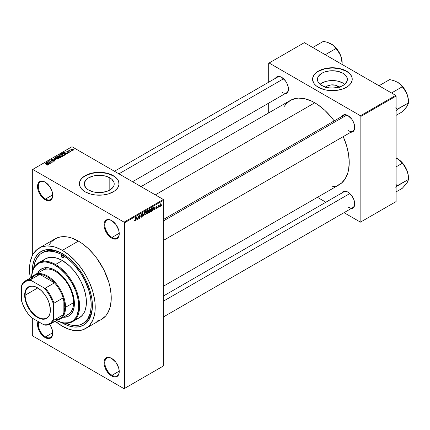 <?xml version="1.0" encoding="UTF-8"?>
<svg xmlns="http://www.w3.org/2000/svg" width="430" height="430" viewBox="0 0 430 430"><rect width="100%" height="100%" fill="white"/><g stroke="black" fill="none" stroke-linecap="round" stroke-linejoin="round"><path stroke-width="0.64" d="M111.848 220.649A10.196 5.886 -120 0 0 104.834 225.04A10.196 5.886 -120 0 0 112.047 237.414L111.644 238.112A10.766 6.213 60 0 1 104.033 224.928A10.766 6.213 60 0 1 111.644 220.531L108.731 219.515L106.264 219.999L105.318 220.783L104.178 223.294L104.178 226.723L105.318 230.55L108.731 235.758L111.644 238.112L114.557 239.123L115.874 239.069L117.03 238.645L118.68 236.742L119.255 233.716L118.68 230.018L115.874 224.455L111.644 220.531A10.766 6.213 60 0 1 119.255 233.716A10.766 6.213 60 0 1 111.644 238.112L112.047 237.414A10.196 5.886 60 0 1 105.382 228.427A10.196 5.886 60 0 1 106.946 220.257A10.196 5.886 60 0 1 111.848 220.649M111.848 358.512A10.196 5.886 -120 0 0 104.834 362.904A10.196 5.886 -120 0 0 112.047 375.277L111.644 375.976A10.766 6.213 60 0 1 104.033 362.791A10.766 6.213 60 0 1 111.644 358.394L108.731 357.378L106.264 357.862L105.318 358.647L104.178 361.157L104.178 364.586L105.318 368.413L108.731 373.622L111.644 375.976L114.557 376.986L115.874 376.933L117.03 376.508L118.68 374.605L119.255 371.579L118.68 367.881L115.874 362.318L111.644 358.394A10.766 6.213 60 0 1 119.255 371.579A10.766 6.213 60 0 1 111.644 375.976L112.047 375.277A10.196 5.886 60 0 1 105.382 366.29A10.196 5.886 60 0 1 106.946 358.12A10.196 5.886 60 0 1 111.848 358.512M38.103 321.361L37.673 322.758L37.673 326.193L38.807 330.014L42.226 335.223L45.139 337.577L45.537 336.883A10.196 5.886 -120 0 0 52.75 332.944A10.196 5.886 60 0 1 50.638 337.389A10.196 5.886 60 0 1 45.537 336.883L52.739 332.723L45.537 336.883A10.196 5.886 60 0 1 38.738 321.855A10.196 5.886 -120 0 0 45.537 336.883L45.139 337.577A10.766 6.213 60 0 1 38.06 321.463M45.343 182.255A10.196 5.886 -120 0 0 38.329 186.642A10.196 5.886 -120 0 0 45.537 199.02L45.139 199.713A10.766 6.213 60 0 1 37.528 186.529A10.766 6.213 60 0 1 45.139 182.132L42.226 181.121L39.753 181.6L38.807 182.385L37.673 184.9L37.673 188.329L38.103 190.227L39.753 194.032L43.65 198.687L46.623 200.401L49.369 200.676L51.466 199.461L52.17 198.348L52.605 196.945L52.605 193.516L51.466 189.695L49.369 186.056L45.139 182.132A10.766 6.213 60 0 1 52.75 195.317A10.766 6.213 60 0 1 45.139 199.713L45.537 199.02A10.196 5.886 60 0 1 38.877 190.033A10.196 5.886 60 0 1 40.441 181.858A10.196 5.886 60 0 1 45.343 182.255M325.768 87.139A7.525 4.343 180 0 1 337.722 86.118L336.427 87.715L337.722 86.118L339.351 87.532M344.742 84.291A14.98 8.648 0 0 0 342.995 83.076L342.995 73.267A14.98 8.648 180 0 1 347.381 79.383A14.98 8.648 180 0 1 338.136 87.376A14.98 8.648 180 0 1 321.807 85.5L318.56 82.694L317.711 81.071L317.421 79.383L317.711 77.696L318.56 76.072L321.807 73.267L324.08 72.192L329.477 70.902L332.401 70.735L338.136 71.396L342.995 73.267L344.86 74.578L347.096 77.696L347.381 79.383L347.096 81.071L344.86 84.189L342.995 85.5L338.136 87.376L332.401 88.032L329.477 87.865L326.671 87.376L321.807 85.5A14.98 8.648 180 0 1 317.421 79.383A14.98 8.648 180 0 1 326.671 71.396A14.98 8.648 180 0 1 342.995 73.267L342.995 83.076A14.98 8.648 0 0 0 320.06 84.291M352.229 79.292A19.828 11.449 0 0 0 346.424 71.289L346.424 71.106A19.828 11.449 180 0 1 352.235 79.201A19.828 11.449 180 0 1 339.99 89.779A19.828 11.449 180 0 1 318.377 87.295L324.811 89.779L330.455 90.596L336.271 90.429L341.748 89.295L346.424 87.295L348.891 85.559L350.724 83.581L352.138 80.324L351.853 76.965L350.724 74.82L348.891 72.837L344.984 70.348L341.748 69.101L338.157 68.241L332.401 67.752L326.644 68.241L323.054 69.101L319.823 70.348L315.91 72.837L314.077 74.82L312.664 78.077L312.664 80.324L314.077 83.581L315.91 85.559L318.377 87.295A19.828 11.449 180 0 1 312.572 79.201A19.828 11.449 180 0 1 324.811 68.623A19.828 11.449 180 0 1 346.424 71.106L346.424 71.289A19.828 11.449 0 0 0 324.887 68.789A19.828 11.449 0 0 0 312.572 79.292M88.634 190.055A14.98 8.648 180 0 1 84.242 183.938A14.98 8.648 180 0 1 93.493 175.945A14.98 8.648 180 0 1 109.817 177.821L109.817 190.055L107.548 191.13L102.146 192.42L99.228 192.586L93.493 191.925L88.634 190.055L86.769 188.743L84.533 185.626L84.242 183.938L84.533 182.25L86.769 179.133L88.634 177.821L93.493 175.945L96.304 175.456L99.228 175.29L104.958 175.945L109.817 177.821L111.682 179.133L113.918 182.25L114.208 183.938L113.918 185.626L113.069 187.249L109.817 190.055L109.817 177.821A14.98 8.648 180 0 1 114.208 183.938A14.98 8.648 180 0 1 104.958 191.925A14.98 8.648 180 0 1 88.634 190.055M119.056 183.846A19.828 11.449 0 0 0 113.246 175.843L113.246 175.655A19.828 11.449 180 0 1 119.056 183.75A19.828 11.449 180 0 1 106.812 194.328A19.828 11.449 180 0 1 85.204 191.85L89.875 193.849L95.358 194.983L103.093 194.983L108.575 193.849L114.557 191.017L117.546 188.136L118.959 184.873L118.675 181.519L117.546 179.369L114.557 176.488L110.241 174.231L106.812 173.172L99.228 172.301L95.358 172.521L89.875 173.655L85.204 175.655L82.737 177.391L80.904 179.369L79.776 181.519L79.394 183.75L80.249 187.077L81.738 189.152L85.204 191.85A19.828 11.449 180 0 1 79.394 183.75A19.828 11.449 180 0 1 91.638 173.172A19.828 11.449 180 0 1 113.246 175.655L113.246 175.843A19.828 11.449 0 0 0 91.708 173.344A19.828 11.449 0 0 0 79.394 183.846M343.774 115.369A9.068 5.235 60 0 1 348.112 115.708A9.068 5.235 -120 0 0 342.103 117.782M341.748 116.541A9.632 5.563 60 0 1 347.908 115.584L346.58 114.971L344.124 114.724L342.242 115.81L341.613 116.809M275.479 78.281A9.632 5.563 60 0 1 281.639 77.325L280.312 76.712L277.855 76.465L275.974 77.55L275.345 78.55M341.748 193.059A9.632 5.563 60 0 1 347.908 192.102L346.58 191.49L344.124 191.243L342.242 192.328L341.613 193.328M52.739 194.86L45.537 199.02L52.739 194.86M119.25 371.122L112.047 375.277L119.25 371.122M119.25 233.259L112.047 237.414L119.25 233.259M33.696 268.067A40.796 23.553 60 0 1 41.968 252.974L43.172 252.281A40.796 23.553 60 0 1 62.973 253.969A40.796 23.553 -120 0 0 42.581 252.647M62.366 323.005A42.495 24.537 60 0 1 61.732 322.629L68.23 325.72L73.863 326.999L79.061 326.795L83.614 325.107L87.349 322.005L90.128 317.609L91.837 312.089L92.412 305.655A42.495 24.537 60 0 1 62.366 323.005M32.325 271.69A42.495 24.537 60 0 1 62.366 253.609L68.23 257.661L73.863 262.886L79.061 269.094L83.614 276.038L87.349 283.456L90.128 291.056L91.837 298.549L92.412 305.655A42.495 24.537 60 0 0 62.366 253.609L56.502 250.889L50.869 249.61L45.671 249.819L41.119 251.502L37.383 254.603L34.604 259L32.895 264.52L32.325 271.69M39.135 248.067A46.461 26.827 60 0 1 62.366 250.368L55.959 247.4L52.831 246.498L46.881 245.906L41.522 246.949L36.969 249.577L33.389 253.695L32.014 256.264L30.143 262.3L29.514 269.336L30.299 278.033A46.461 26.827 60 0 1 39.135 248.067L55.164 238.817A46.461 26.827 -120 0 1 78.394 241.117L81.614 243.16L87.93 248.255L93.88 254.538L96.642 258.048L103.786 269.648L108.742 282.058L109.833 286.192L111.085 294.211L111.246 298.022L110.612 305.058L109.833 308.219L107.366 313.663L105.71 315.899L101.62 319.291A46.461 26.827 -120 0 0 108.742 282.058A46.461 26.827 -120 0 0 78.394 241.117L62.366 250.368A46.461 26.827 60 0 1 92.719 291.314A46.461 26.827 60 0 1 85.597 328.541A46.461 26.827 60 0 1 62.366 326.241A46.461 26.827 60 0 1 55.228 321.215L62.366 326.241L68.773 329.213L74.938 330.611L77.852 330.702L83.205 329.665L87.763 327.031L89.682 325.15L92.719 320.345L94.589 314.308L95.062 310.901L95.062 303.462L94.589 299.506L92.719 291.314L89.682 282.999L85.597 274.894L80.62 267.299L74.938 260.515L68.773 254.802L62.366 250.368L78.394 241.117L71.982 238.145L68.854 237.247L65.817 236.747L60.141 236.973L55.164 238.817L51.073 242.208L49.418 244.444M141.045 186.615L290.411 100.378A48.73 28.133 -120 0 1 314.771 102.791L318.152 104.936L324.774 110.279L331.014 116.869L334.18 120.905A48.73 28.133 -120 0 0 314.771 102.791L155.316 194.854L314.771 102.791L311.395 101.034L304.773 98.733L298.533 98.115L295.63 98.448L290.411 100.378L286.122 103.936L284.386 106.28M163.728 286.052L339.136 184.782A48.73 28.133 -120 0 0 343.242 136.611L346.607 145.732L348.569 154.327L349.23 162.47L348.569 169.85L347.746 173.166L345.161 178.88L341.409 183.196L336.631 185.953L331.014 187.045M163.728 295.835L343.774 191.887A9.068 5.235 60 0 1 348.112 192.226M114.439 171.253L277.506 77.11A9.068 5.235 60 0 1 281.844 77.448M163.728 365.796L163.728 200.176L124.463 222.842L124.463 388.462L163.728 365.796L124.066 388.693L32.718 335.959L32.32 335.26L32.32 318.146L32.32 335.26L32.718 335.959L124.066 388.693L163.728 365.796L163.728 200.176L163.33 199.482L124.066 222.149L32.718 169.409L71.982 146.743L163.33 199.482L163.728 200.176L124.463 222.842L124.463 388.462L163.728 365.796M159.433 206.357L159.175 206.97L159.433 206.357M158.412 206.19L158.159 207.556L158.159 205.201L158.412 205.051L158.412 205.427L158.96 204.82L158.412 206.19L158.96 204.82L158.412 205.427L158.412 205.051L158.159 205.201L158.159 207.556L158.159 206.04L158.412 206.19M157.681 207.368L157.428 207.975L157.681 207.368M157.025 207.491L156.369 207.109L156.993 207.798L155.966 208.647L155.789 208.206L156.391 208.281L156.767 207.776L155.87 207.421L156.176 206.346L156.896 206.174L156.993 206.502L156.407 206.502L156.079 206.98L156.88 207.072L157.025 207.491L156.079 206.98L156.407 206.502L156.993 206.502L156.402 206.174L155.827 207.174L156.773 207.695L156.429 208.26L155.789 208.206L156.412 208.604L155.794 208.249L156.412 208.604L157.025 207.491L156.455 207.093M153.472 209.292L154.026 206.701L154.843 209.469L154.574 209.625L154.354 208.781L153.472 209.292L154.354 208.781L154.574 209.625L154.843 209.469L154.026 206.701L153.472 209.292M149.049 212.35L149.78 212.436L148.845 211.893L149.78 212.436L149.183 212.474L148.855 211.925L149.059 210.001L149.656 209.19L150.435 209.104L150.575 211.35L149.78 212.436L150.511 211.517L150.763 210.211L150.366 209.061L149.78 209.109L148.796 211.383L149.205 212.49M144.862 214.769L145.593 214.855L144.657 214.312L145.593 214.855L144.996 214.892L144.663 214.344L144.872 212.42L145.528 211.565L146.291 211.565L146.388 213.769L145.593 214.855L146.324 213.936L146.576 212.63L146.178 211.479L145.593 211.528L144.609 213.801L145.012 214.909M134.961 220.988L134.536 220.961L134.407 220.3L134.665 220.112L134.843 220.638L135.208 220.321L135.536 217.376L135.45 220.337L134.961 220.988L135.536 219.574L135.283 217.521L135.246 220.203L134.972 220.606L134.665 220.112L134.407 220.3L134.563 220.993L134.961 220.988L134.44 220.687L134.961 220.988L134.563 220.993M136.283 219.219L136.837 216.629L137.648 219.397L137.385 219.547L137.165 218.709L136.283 219.219L137.165 218.709L137.385 219.547L137.648 219.397L136.837 216.629L136.283 219.219M138.197 216.489L137.944 219.225L137.944 215.989L138.213 215.833L139.288 217.806L139.288 215.21L139.546 215.064L139.546 218.3L139.272 218.462L138.197 216.489L139.272 218.462L139.546 218.3L139.546 215.064L139.288 217.806L138.213 215.833L137.944 215.989L138.197 219.08L138.197 216.489M142.384 215.763L141.577 215.296L142.384 215.763L142.266 216.365L141.502 217.209L140.852 217.064L140.744 216.553L141.492 216.827L142.131 215.978L142.013 215.629L140.863 215.468L141.121 214.248L142.115 213.817L142.314 214.393L141.508 214.269L141.088 215.199L142.169 215.247L142.384 215.763L141.997 215.215L141.153 215.317L141.551 214.242L142.314 214.393L141.545 213.866L140.82 215.172L142.131 215.919L141.615 216.768L140.744 216.553L141.013 217.241L141.594 217.161L140.755 216.677L141.594 217.161L142.384 215.763L141.997 215.215M144.437 212.237L143.389 216.08L142.631 213.28L142.894 213.129L143.496 215.64L144.437 212.237L143.496 215.64L142.894 213.129L142.631 213.28L143.389 216.08L143.636 215.941L143.298 215.742L143.636 215.941L144.437 212.237M148.506 212.178L148.124 213.269L146.936 214.032L146.936 210.797L148.243 210.254L148.506 212.178L148.156 211.581L148.431 210.748L147.732 210.334L146.936 210.797L146.936 214.032L147.726 213.576L147.399 213.387L147.726 213.576L148.506 212.178L147.689 211.705L148.506 212.178M152.838 208.991L152.44 210.652L151.129 211.614L151.129 208.378L152.413 207.803L152.838 208.878L152.247 207.792L151.129 208.378L151.129 211.614L151.876 211.184L151.548 210.996L151.876 211.184L152.838 208.991L152.575 208.835L152.838 208.991M161.218 204.589L160.847 205.927L160.035 206.26L159.804 205.223L160.17 204.11L160.836 203.723L161.185 204.202L161.218 204.589L160.508 203.804L159.793 205.432L160.508 206.244L159.831 205.852L160.508 206.244L161.218 204.589L160.938 204.427L161.218 204.589M161.836 204.97L161.578 205.578L161.836 204.97M32.32 169.64L32.32 255.619L32.32 169.64L32.718 169.409L124.066 222.149L124.463 222.842L124.066 222.149L163.33 199.482L71.982 146.743L32.32 169.64M72.09 150.844L71.434 150.758L72.09 150.844M70.343 151.854L69.687 151.768L70.343 151.854M65.914 154.408L65.296 153.8L66.177 153.29L67.499 153.494L63.613 152.5L65.645 154.564L65.914 154.408L65.296 153.8L66.177 153.29L67.499 153.494L63.882 152.344L63.613 152.5L65.645 154.564L65.914 154.408M61.302 156.606L62.667 156.294L62.49 155.37L60.877 154.617L59.388 154.934L59.636 155.886L61.302 156.606L62.474 156.434L62.775 155.768L62.022 155.042L59.598 154.773L59.259 155.251L60.092 156.192L61.302 156.606M57.115 159.025L58.48 158.713L58.303 157.788L56.69 157.036L55.201 157.353L55.448 158.304L57.115 159.025L58.286 158.853L58.587 158.186L57.835 157.455L55.411 157.192L55.072 157.67L55.9 158.611L57.115 159.025M51.364 159.53L51.407 160.39L54.019 160.385L53.981 161.298L53.981 160.96L52.713 160.938L52.713 161.212L52.713 160.938L54.551 160.954L54.529 160.449L53.782 160.062L51.584 160.191L51.874 159.632L52.75 159.74L52.971 159.568L52.605 159.417L51.364 159.53L51.159 160.197L52.105 160.583L53.895 160.325L54.228 160.675L53.917 160.997L52.498 161.105L54.094 161.255L54.642 160.718L54.266 160.234L51.67 160.25L51.697 159.713L52.971 159.568L51.364 159.53L51.046 159.933M48.719 164.335L48.101 163.722L48.982 163.217L50.31 163.416L46.424 162.422L48.45 164.491L48.719 164.335L48.101 163.722L48.982 163.217L50.31 163.416L46.693 162.266L46.424 162.422L48.45 164.491L48.719 164.335M47.655 164.991L47.295 164.115L47.295 164.427L47.295 164.115L45.139 163.163L47.402 164.513L47.343 165.104L47.343 164.798L46.451 164.636L46.451 164.921L46.451 164.636L47.386 165.099L47.821 164.523L45.392 163.018L47.45 164.588L46.322 164.857L47.058 165.109L47.88 164.701M50.858 163.104L48.611 161.804L52.202 162.325L49.402 160.707L51.396 162.148L47.794 161.632L50.858 163.104L48.611 161.804L52.202 162.325L49.402 160.707L51.396 162.148L47.794 161.632L50.858 163.104M56.298 159.96L54.293 157.88L54.024 158.036L55.83 159.852L52.487 158.923L56.298 159.96L54.293 157.88L54.024 158.036L55.83 159.852L52.487 158.923L56.298 159.96M60.388 157.6L60.619 156.885L58.668 155.848L56.792 156.434L59.598 158.057L60.759 157.181L58.991 155.982L57.588 155.977L56.792 156.434L59.598 158.057L60.388 157.6M64.532 155.203L64.844 154.483L63.414 153.521L62.216 153.386L60.979 154.015L63.785 155.638L64.925 154.741L64.081 153.832L62.151 153.402L60.979 154.015L63.785 155.638L64.532 155.203M69.106 152.607L69.348 152.134L68.8 151.752L67.15 151.854L68.026 151.333L67.247 151.285L66.725 151.725L67.44 152.198L68.859 152.048L68.795 152.451L67.827 152.585L68.467 152.757L69.106 152.607L69.063 151.871L67.204 151.892L68.155 151.387L66.983 151.392L66.989 152.064L68.859 152.048L68.832 152.43L67.827 152.585L69.106 152.607L69.063 151.871M71.068 151.43L69.644 150.554L69.649 149.979L69.246 150.097L69.359 150.441L68.778 150.403L70.816 151.58L71.068 151.43L69.644 150.554L69.649 149.979L69.359 150.441L68.778 150.403L71.068 151.43M73.202 150.242L72.837 149.21L72.837 149.527L72.837 149.21L71.09 149.022L71.09 149.807L71.09 149.022L71.434 150.043L73.202 150.242L73.406 149.694L72.654 149.113L70.939 149.14L71.025 149.748L72.03 150.306L73.003 150.328L73.455 149.887M92.407 304.951A40.796 23.553 60 0 1 83.963 322.941A40.796 23.553 60 0 1 83.356 323.274A40.796 23.553 -120 0 0 92.407 304.951M268.696 63.237L268.696 82.194L268.696 63.237L304.354 42.651L395.702 95.39L360.447 115.745L269.099 63.006L360.447 115.745L360.845 116.439L360.845 221.918L396.105 201.562L396.105 96.083L360.845 116.439L360.845 221.918L360.447 222.149L344.032 212.673L360.447 222.149L396.105 201.562L360.447 222.149L396.105 201.562L396.105 96.083L395.702 95.39L396.105 96.083L360.845 116.439L360.447 115.745L395.702 95.39L304.354 42.651L268.696 63.237M268.696 103.13L268.696 112.913L268.696 103.13M325.897 202.207L317.426 197.316L325.897 202.207M350.514 208.738L351.692 208.69L353.567 207.609L354.589 205.357L354.589 202.293L353.567 198.87L351.692 195.612L347.908 192.102A9.632 5.563 60 0 1 354.718 203.901A9.632 5.563 60 0 1 350.81 208.76M284.246 93.96L285.423 93.917L287.304 92.832L288.32 90.579L288.32 87.516L287.304 84.092L285.423 80.835L281.639 77.325A9.632 5.563 60 0 1 288.449 89.123A9.632 5.563 60 0 1 284.547 93.982M350.514 132.22L351.692 132.171L353.567 131.091L354.589 128.839L354.589 125.77L353.567 122.351L351.692 119.094L347.908 115.584A9.632 5.563 60 0 1 354.718 127.382A9.632 5.563 60 0 1 350.81 132.241M354.712 127.146A9.068 5.235 60 0 1 352.842 131.069A9.068 5.235 60 0 1 348.305 130.618A9.068 5.235 -120 0 0 354.712 127.146M288.449 88.886A9.068 5.235 60 0 1 286.573 92.81A9.068 5.235 60 0 1 282.042 92.364A9.068 5.235 -120 0 0 288.449 88.886M354.712 203.664A9.068 5.235 60 0 1 352.842 207.588A9.068 5.235 60 0 1 348.305 207.142A9.068 5.235 -120 0 0 354.712 203.664M45.139 337.577L46.623 338.265L49.369 338.534L50.52 338.109L52.17 336.212L52.605 334.809L52.605 331.379L51.466 327.558L49.692 324.37A10.766 6.213 60 0 1 52.75 333.18A10.766 6.213 60 0 1 45.139 337.577M96.642 321.135L99.233 320.409M119.255 233.479A10.196 5.886 60 0 1 117.143 237.919A10.196 5.886 60 0 1 112.047 237.414A10.196 5.886 -120 0 0 119.255 233.479M119.255 371.343A10.196 5.886 60 0 1 117.143 375.782A10.196 5.886 60 0 1 112.047 375.277A10.196 5.886 -120 0 0 119.255 371.343M52.75 195.08A10.196 5.886 60 0 1 50.638 199.525A10.196 5.886 60 0 1 45.537 199.02A10.196 5.886 -120 0 0 52.75 195.08M119.056 183.938L118.675 181.702L117.546 179.557L115.713 177.574L113.246 175.843L106.812 173.36L99.228 172.489L91.638 173.36L85.204 175.843L82.737 177.574L80.904 179.557L79.776 181.702L79.394 183.938M352.235 79.383L351.853 77.153L350.724 75.003L348.891 73.025L346.424 71.289L339.99 68.805L332.401 67.935L324.811 68.805L318.377 71.289L315.91 73.025L314.077 75.003L312.954 77.153L312.572 79.383M344.86 84.388L342.995 83.076L338.136 81.2L332.401 80.544L326.671 81.2L321.807 83.076L319.947 84.388M325.451 87.532L327.079 86.118L330.933 84.93L335.282 85.178L337.722 86.118A7.525 4.343 180 0 1 339.034 87.139M47.402 164.513L47.343 164.798M46.693 162.696L46.693 162.266L46.693 162.696M48.101 164.131L48.101 163.722L48.101 164.131M47.859 163.486L47.284 162.879L47.284 163.298L46.87 162.502L46.87 162.879L46.87 162.502L48.569 163.077L47.859 163.889L46.87 162.502L48.569 163.077L47.859 163.486M48.069 161.787L48.069 161.476L48.069 161.787M49.402 160.997L49.402 160.707L49.402 160.997M48.611 162.099L48.611 161.804L48.611 162.099M54.019 160.385L53.981 160.96M51.67 160.25L51.697 159.713M54.266 161.175L54.266 160.234L54.266 161.175M54.293 158.304L54.293 157.88L54.293 158.304M55.411 158.272L55.411 157.192L55.411 158.272M57.835 157.772L57.835 157.455L57.835 157.772M58.587 158.557L58.587 158.186L58.587 158.557M56.163 158.466L55.739 157.38L56.83 157.294L57.572 157.6L57.959 158.987L57.959 158.665L56.163 158.466L56.163 158.745L55.481 157.729L56.26 157.24L57.405 157.509L58.206 158.251L57.512 158.799L56.163 158.466M55.481 158.331L55.739 157.38M58.206 158.896L58.206 158.304L57.959 158.665M57.588 156.359L57.588 155.977L57.588 156.359M58.991 156.891L58.985 156.391M59.302 156.477L58.991 155.982M60.34 157.627L60.34 156.676L60.066 157.783L60.066 157.407L59.523 157.719L58.539 157.149L58.539 157.445L59.044 156.859L60.087 156.826L60.297 157.235L59.523 158.014L58.539 157.149L59.555 156.687L60.297 157.235M58.211 156.961L57.378 156.477L57.378 156.773L57.819 156.224L58.781 156.154L58.931 156.923L58.931 156.515L58.211 157.256L57.378 156.477L58.781 156.154L58.931 156.515L58.211 156.961M58.781 156.154L58.931 156.515M59.598 155.853L59.598 154.773L59.598 155.853M62.022 155.354L62.022 155.042L62.022 155.354M62.775 156.138L62.775 155.768L62.775 156.138M60.35 156.052L59.931 154.961L61.017 154.881L61.759 155.182L62.146 156.568L62.146 156.246L60.35 156.052L60.35 156.332L59.673 155.311L60.447 154.822L61.592 155.09L62.393 155.832L61.7 156.38L60.35 156.052M59.673 155.913L59.931 154.961M62.398 156.477L62.398 155.886L62.146 156.246M61.694 153.983L61.694 153.607L61.694 153.983M62.151 153.725L62.151 153.402L62.151 153.725M64.081 154.139L64.081 153.832L64.081 154.139M63.715 155.3L61.565 154.058L62.436 153.623L63.823 153.978L64.403 154.429L64.172 155.413L64.172 155.036L63.715 155.596L61.565 154.058L62.629 153.601L63.909 154.026L64.403 154.429L63.715 155.3M63.882 152.768L63.882 152.344L63.882 152.768M65.296 154.209L65.296 153.8L65.296 154.209M65.054 153.558L64.473 152.951L64.473 153.37L64.059 152.58L64.059 152.951L64.059 152.58L65.763 153.15L65.054 153.962L64.059 152.58L65.763 153.15L65.054 153.558M68.832 152.72L68.832 152.43L68.832 152.72M68.859 152.048L68.832 152.43M66.983 151.392L66.989 152.064M67.204 151.892L67.284 151.559M67.865 152.161L67.865 151.838L67.865 152.161M69.939 151.914L69.939 151.618L69.939 151.914M69.031 150.548L69.031 150.253L69.031 150.548M69.359 150.737L69.359 150.441L69.359 150.737M69.3 150.059L69.359 150.441M69.644 150.554L69.649 150.274M70.015 151.113L70.015 150.823L70.015 151.113M71.692 150.903L71.692 150.613L71.692 150.903M71.09 149.022L70.837 149.377M71.686 149.898L71.375 149.194L72.6 149.371L72.917 150.07L72.917 150.355L72.917 150.07L71.686 149.898L71.686 150.177L71.235 149.425L71.686 149.108L73.057 149.893L71.686 149.898M71.235 149.914L71.375 149.194M60.087 156.826L60.334 157.122M64.403 154.429L64.172 155.036M134.972 220.606L134.665 220.112M137.288 219.187L137.648 219.397L137.288 219.187M136.837 218.521L137.165 218.709L136.837 218.521M136.369 218.789L136.541 216.924L137.079 218.381L136.17 218.676L137.079 218.381L136.724 217.032L136.369 218.789M138.745 217.489L139.288 217.806L138.745 217.489M139.019 217.999L139.546 218.3L139.019 217.999M141.615 216.768L141.002 216.365M141.024 215.672L141.497 215.672L140.825 215.285L142.131 215.919M142.072 213.791L141.545 213.866M141.475 213.909L142.314 214.393L141.475 213.909M141.551 214.242L142.056 214.581M140.82 215.129L141.174 215.333M141.556 215.306L141.153 215.317M143.099 215.016L143.394 215.188L143.099 215.016M143.228 215.484L143.496 215.64L143.228 215.484M146.302 212.468L146.576 212.63L146.302 212.468M145.593 211.909L146.211 212.092L145.695 211.856L145.098 212.474L145.012 214.376L145.587 214.473L144.614 213.517L144.862 213.662L145.593 211.909L145.313 211.743L146.211 212.092L146.318 212.764L145.587 214.473L144.636 214.21M148.226 210.243L147.732 210.334M147.726 210.34L148.431 210.748L147.726 210.34M147.635 210.77L147.194 211.028L147.194 211.995L148.156 211.581L148.178 210.947L147.194 211.995L146.936 210.877L147.635 210.77L147.307 210.582L148.178 210.947L147.984 210.619L147.635 210.77L148.178 210.947M147.694 212.081L147.194 212.372L147.194 213.506L146.936 212.226L147.694 212.081L147.366 211.893L148.248 212.329L147.194 213.506L146.936 213.361L148.194 212.673L148.103 211.969L147.694 212.081L148.248 212.329M150.489 210.05L150.763 210.211L150.489 210.05M149.785 209.491L150.398 209.679L149.887 209.437L149.285 210.055L149.205 211.958L149.78 212.054L148.807 211.098L149.049 211.243L149.785 209.491L149.5 209.324L150.398 209.679L150.505 210.345L149.78 212.054L148.828 211.791M152.198 208.201L151.381 208.609L151.381 211.087L152.44 210.114L152.569 208.813L152.198 208.201L152.483 209.98L151.838 210.824L151.129 210.942L151.129 208.459L152.198 208.201L151.811 207.98L152.322 208.233L151.849 207.959M154.477 209.259L154.843 209.469L154.477 209.259M154.026 208.593L154.354 208.781L154.026 208.593M153.558 208.867L153.73 206.997L154.268 208.453L153.359 208.749L154.268 208.453L153.913 207.104L153.558 208.867M155.789 208.206L156.412 208.604M156.429 208.26L156.042 208.018M155.837 207.018L156.708 207.518L155.837 207.018M155.827 207.174L156.455 207.534M156.993 206.502L156.402 206.174M156.407 206.502L156.735 206.696M158.557 205.013L158.885 205.201L158.557 205.013M158.159 205.502L158.46 205.68L158.159 205.502M160.078 206.282L160.508 206.244M160.938 203.761L160.508 203.804M160.498 204.142L160.132 205.798L160.546 205.884L160.944 205.051L160.621 204.094L160.96 204.755L160.514 205.9L159.809 205.142L160.051 205.282L160.261 204.003L160.766 204.121L160.374 203.895M160.514 205.9L159.804 205.669M145.587 214.473L146.248 213.441L146.211 212.092M149.78 212.054L150.435 211.023L150.398 209.679M62.366 257.774L63.366 257.194L63.076 257.844A1.419 0.817 60 0 1 62.366 257.774L61.366 256.038L61.657 255.388L62.366 255.458A1.419 0.817 60 0 1 63.291 256.705A1.419 0.817 60 0 1 63.076 257.844L62.366 257.774A1.419 0.817 60 0 1 61.442 256.522A1.419 0.817 60 0 1 61.657 255.388A1.419 0.817 60 0 1 62.366 255.458L63.366 257.194L62.366 257.774M69.155 315.792L66.241 316.872L63.57 317.05A27.197 15.7 -120 0 0 68.95 315.905M55.153 270.26A27.197 15.7 60 0 1 72.923 294.227A27.197 15.7 60 0 1 68.752 316.023A27.197 15.7 60 0 1 63.172 317.281L67.354 316.679L70.02 315.142L72.116 312.728L73.557 309.541L74.293 305.698L74.293 301.344L72.923 294.227L71.144 289.363L68.752 284.617L65.838 280.172L60.737 274.442L57.039 271.459L53.272 269.282L47.794 267.702L44.473 267.836L41.554 268.917A27.197 15.7 60 0 1 55.153 270.26M72.552 321.678A33.997 19.63 60 0 1 56.464 320.5A33.997 19.63 -120 0 0 79.588 305.59A33.997 19.63 -120 0 0 55.556 264.482A33.997 19.63 60 0 1 77.766 294.437A33.997 19.63 60 0 1 72.552 321.678L79.362 317.748A33.997 19.63 -120 0 0 84.576 290.508A33.997 19.63 -120 0 0 62.366 260.548L55.556 264.482L55.153 265.176A33.427 19.302 60 0 1 78.781 305.343A33.427 19.302 60 0 1 56.486 320.49L62.017 322.548L64.199 322.909L68.289 322.747L71.869 321.42L73.428 320.334L76.002 317.372L76.992 315.523L78.679 308.724L78.341 300.527L76.002 291.637L71.869 282.816L66.295 274.829L59.765 268.363L52.836 263.966L46.107 262.031L44.01 261.961L40.157 262.714L38.442 263.52L35.502 265.955L33.314 269.416L32.535 271.486L31.551 277.307A33.427 19.302 60 0 1 55.153 265.176L55.556 264.482A33.997 19.63 -120 0 0 31.535 277.318A33.997 19.63 60 0 1 38.555 262.794A33.997 19.63 60 0 1 55.556 264.482L62.366 260.548A33.997 19.63 -120 0 0 45.37 258.865L49.009 257.516L53.164 257.35L57.674 258.376L62.366 260.548L69.343 265.772L73.697 270.368L77.615 275.651L80.947 281.424L83.565 287.46L85.371 293.529L86.29 299.398L86.29 304.838L85.371 309.643L84.576 311.75L82.356 315.265L79.362 317.748L75.723 319.098M65.193 323.086L70.74 325.015L75.965 325.531L78.394 325.252L80.668 324.618L84.667 322.312L87.806 318.694L89.972 313.911L90.66 311.137L91.214 304.961L90.66 298.14L89.015 290.943L84.667 280.048L80.668 273.125L73.406 263.907L67.994 258.887L62.366 254.995L59.539 253.523L53.992 251.598L48.767 251.077L44.064 251.991L41.968 252.974A40.796 23.553 60 0 1 62.366 254.995L63.543 254.318L62.366 254.995A40.796 23.553 60 0 1 89.015 290.943A40.796 23.553 60 0 1 82.764 323.634A40.796 23.553 60 0 1 65.559 323.252M41.619 270.986L42.806 270.158A25.499 14.722 60 0 1 55.556 271.421A25.499 14.722 60 0 1 72.213 293.889A25.499 14.722 60 0 1 68.305 314.319L60.291 318.947A25.499 14.722 60 0 1 57.335 319.995A25.499 14.722 -120 0 0 65.57 307.273L64.769 307.273A24.929 14.394 60 0 1 63.167 314.83A24.929 14.394 60 0 1 54.486 319.839M41.968 252.974L40.065 254.302L36.926 257.914L34.76 262.698L33.658 268.465M42.377 261.343L45.37 258.865L38.555 262.794M37.673 273.12L39.162 270.9L41.554 268.917A27.197 15.7 60 0 0 37.673 273.12M41.957 268.685L39.565 270.669L38.077 272.889A27.197 15.7 -120 0 1 41.758 268.804M42.806 270.158L45.537 269.148L48.654 269.019L52.035 269.787L55.556 271.421L59.071 273.851L62.452 276.99L65.57 280.709L68.305 284.875L70.547 289.325L72.213 293.889L73.24 298.388L73.584 302.645L73.24 306.509L72.213 309.82L70.547 312.459L68.305 314.319M406.183 107.349L407.656 105.371L408.5 102.92L408.097 98.223L406.973 93.928A15.329 8.853 -120 0 0 397.589 82.254L400.282 84.323L403.695 88.489L406.973 93.928A15.329 8.853 -120 0 1 408.425 101.023L407.602 95.761L405.254 90.343L401.733 85.597L397.589 82.254L394.004 80.695L389.725 79.561L379.007 85.753L389.725 79.561L394.004 80.695L397.589 82.254L400.282 84.323L402.243 86.79L391.52 92.977L402.243 86.79L403.695 88.489L406.973 93.928L408.097 98.223L408.5 102.92L397.207 109.204A17.598 10.159 60 0 1 397.207 109.499L395.826 110.913L397.282 109.397L408.5 102.92L406.973 106.446L402.243 111.821L396.105 115.364L402.243 111.821L406.07 107.634L407.602 105.339M397.207 109.204L395.831 107.699L397.207 109.204A17.598 10.159 -120 0 1 397.207 109.499L397.207 109.204M346.704 115.127L163.728 220.762L346.704 115.127M349.837 193.543L163.728 300.989L349.837 193.543M118.906 173.833L283.569 78.765L118.906 173.833M37.647 287.869A17.85 10.304 -120 0 0 25.144 295.222L24.666 295.222A18.189 10.503 60 0 1 37.528 287.799A18.189 10.503 60 0 1 50.385 310.073L50.138 312.825L48.87 316.195L47.467 317.808L44.672 319.119L42.446 319.21L40.033 318.662L36.265 316.7L33.793 314.701L29.369 309.417L26.832 304.725L25.644 301.468L24.725 296.711L24.725 293.803L25.22 291.228L26.832 288.224L29.369 286.455L31.465 286.052L33.793 286.278L37.528 287.799L41.258 290.589L44.672 294.426L47.467 298.963L49.407 303.822L50.385 310.073A18.189 10.503 60 0 1 37.528 317.496A18.189 10.503 60 0 1 24.666 295.222L25.144 295.222A17.85 10.304 60 0 1 28.842 287.052A17.85 10.304 60 0 1 37.647 287.869M37.765 287.939L25.144 295.222L37.765 287.939M31.116 279.36A24.929 14.394 60 0 1 39.797 274.351A24.929 14.394 60 0 1 54.486 282.833L50.901 279.376L47.139 276.737L43.382 275.039L39.797 274.351L54.486 282.833A24.929 14.394 60 0 1 63.167 297.866A24.929 14.394 60 0 1 64.769 307.273L64.366 302.698L63.167 297.866L63.167 314.83L64.366 311.379L64.769 307.273L65.57 307.273A25.499 14.722 -120 0 0 52.648 279.844A25.499 14.722 -120 0 0 32.406 276.818A25.499 14.722 60 0 1 34.792 274.781A25.499 14.722 60 0 1 54.443 281.612A25.499 14.722 60 0 1 65.57 307.273L73.584 302.645L65.57 307.273A25.499 14.722 60 0 1 60.291 318.947M25.461 280.828L34.674 275.506A24.929 14.394 -120 0 1 39.797 274.351L30.584 279.672L31.202 280.489A24.365 14.066 60 0 0 21.5 286.095L21.903 284.681A24.929 14.394 60 0 1 25.461 280.828A24.929 14.394 60 0 1 30.584 279.672A24.929 14.394 -120 0 0 21.903 284.681L21.5 286.095L21.5 300.694L23.123 305.241L25.343 309.681L28.079 313.825L31.202 317.501L43.849 324.8L45.268 325.161A24.929 14.394 -120 0 0 53.954 320.146L53.551 319.2L53.551 304.601L53.954 303.188L63.167 297.866L63.167 314.83L53.954 320.146A24.929 14.394 60 0 1 50.391 324.005A24.929 14.394 60 0 1 45.268 325.161L43.849 324.8L46.977 324.736L50.891 322.919L53.551 319.2L53.551 304.601L52.82 302.322L49.708 295.614L46.977 291.47L43.849 287.794L31.202 280.489L30.584 279.672L39.797 274.351L54.486 282.833L45.268 288.148L43.849 287.794L31.202 280.489L28.079 280.559L25.343 281.548L23.123 283.418L21.5 286.095L21.5 300.694A24.365 14.066 60 0 0 31.202 317.501L43.849 324.8A24.365 14.066 60 0 0 53.551 319.2L53.954 320.146L63.167 314.83A24.929 14.394 -120 0 1 59.609 318.684L50.391 324.005M63.167 297.866A24.929 14.394 -120 0 0 54.486 282.833L45.268 288.148A24.929 14.394 60 0 1 53.954 303.188L63.167 297.866M50.385 309.933A17.85 10.304 60 0 1 46.693 317.963A17.85 10.304 60 0 1 32.938 313.185A17.85 10.304 60 0 1 25.144 295.222A17.85 10.304 -120 0 0 37.706 317.044A17.85 10.304 -120 0 0 50.385 309.933M53.954 303.188A24.929 14.394 -120 0 0 45.268 288.148L43.849 287.794A24.365 14.066 60 0 1 53.551 304.601L53.954 303.188M408.425 179.396L408.333 175.859L407.602 172.279L405.254 166.861L403.007 163.577L400.394 160.815L395.885 157.923L399.067 159.756L402.243 163.309L396.105 166.851L402.243 163.309L404.947 166.647L406.973 170.447L408.097 174.741L408.5 179.439L397.207 186.018A17.598 10.159 -120 0 0 397.207 185.873L396.105 185.873L397.207 185.873A17.598 10.159 60 0 1 397.207 186.018L395.826 187.432L397.282 185.916L395.831 184.217L397.207 185.722A17.598 10.159 60 0 1 397.207 185.873A17.598 10.159 -120 0 0 397.207 185.722L408.5 179.439L406.973 182.965L402.243 188.34L396.105 191.882L402.243 188.34L406.07 184.153L407.602 181.858M408.425 177.542A15.329 8.853 -120 0 0 406.973 170.447A15.329 8.853 -120 0 0 397.589 158.772L397.497 158.718M406.183 183.868L407.656 181.89L408.5 179.439L408.097 174.741L406.973 170.447L403.695 165.007L400.282 160.841L397.589 158.772A15.329 8.853 -120 0 0 397.535 158.74M331.267 43.962A15.329 8.853 -120 0 1 331.32 43.994L327.735 42.436L323.457 41.307L312.739 47.493L323.457 41.307L327.735 42.436L332.798 44.978L335.975 48.531L325.257 54.717L335.975 48.531L338.679 51.869L340.705 55.669A15.329 8.853 -120 0 1 342.156 62.764L341.334 57.502L340.705 55.669L341.829 59.963L342.156 64.468L341.382 57.77L338.985 52.084L335.47 47.338L331.32 43.994L334.019 46.064L337.426 50.229L340.705 55.669A15.329 8.853 -120 0 0 331.32 43.994L331.229 43.941M101.62 319.291L85.597 328.541M345 114.659L163.728 219.316M354.067 130.36L163.728 240.252M348.305 192.334L347.908 192.102M47.456 164.631L47.456 165.077M54.228 160.659L54.228 161.196M51.471 159.987L51.471 160.428M64.505 154.666L64.505 155.219M68.999 152.231L68.999 152.661M67.107 151.763L67.107 152.118M69.563 150.403L69.563 150.855M73.057 149.871L73.057 150.312M134.794 220.622L134.413 220.402M141.18 216.817L140.75 216.564M142.013 215.629L141.481 215.322M141.905 214.183L141.454 213.925M146.033 211.877L145.517 211.576M148.065 210.635L147.635 210.388M148.113 211.974L147.667 211.716M150.221 209.458L149.704 209.157M156.165 208.297L155.886 208.136M156.638 206.464L156.273 206.255M83.963 322.941L82.764 323.634M163.728 316.77L352.842 207.588M132.569 181.723L286.573 92.81M47.139 267.653L34.792 274.781"/></g></svg>
